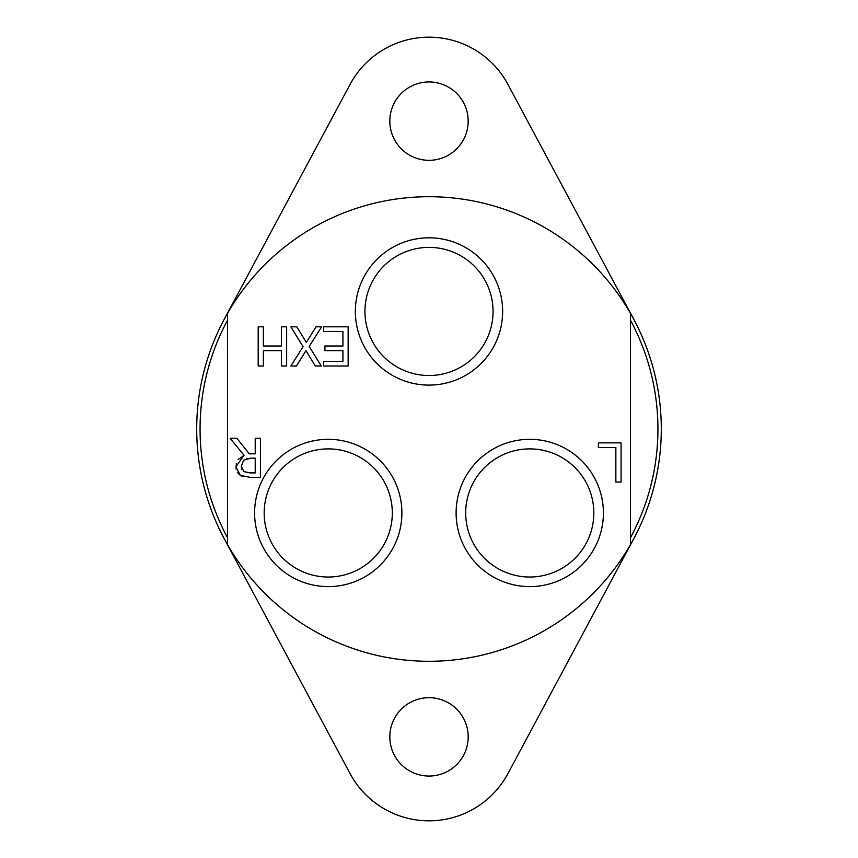 <?xml version="1.0" encoding="UTF-8"?>
<svg xmlns="http://www.w3.org/2000/svg" width="858" height="858" viewBox="0 0 858 858"><rect width="100%" height="100%" fill="white"/><g stroke="black" fill="none" stroke-linecap="round" stroke-linejoin="round"><path stroke-width="1.29" d="M389.822 121.128A39.178 39.178 0 0 1 448.595 87.205A39.178 39.178 0 0 1 448.595 155.062A39.178 39.178 0 0 1 389.822 121.128M389.822 736.872A39.178 39.178 0 0 1 448.595 702.938A39.178 39.178 0 0 1 448.595 770.795A39.178 39.178 0 0 1 389.822 736.872M633.772 538.695L507.947 773.562A89.564 89.564 0 0 1 350.053 773.562L224.228 538.695M224.228 319.305L350.053 84.438A89.564 89.564 0 0 1 507.947 84.438L633.772 319.305M593.822 512.966A64.06 64.06 0 0 1 529.761 577.026A64.06 64.06 0 0 1 465.69 512.966A64.06 64.06 0 0 1 529.761 448.895A64.06 64.06 0 0 1 593.822 512.966M456.113 512.966A73.649 73.649 0 0 0 566.58 576.748A73.649 73.649 0 0 0 566.58 449.184A73.649 73.649 0 0 0 456.113 512.966M630.512 544.562L630.512 313.438A232.303 232.303 0 0 0 227.488 313.438L227.488 544.562A232.303 232.303 0 0 0 630.512 544.562A232.303 232.303 0 0 0 630.512 313.438M254.601 512.966A73.649 73.649 0 0 0 365.068 576.748A73.649 73.649 0 0 0 365.068 449.184A73.649 73.649 0 0 0 254.601 512.966M260.424 438.245L260.424 477.423L250.322 477.423L240.347 475.364L235.907 466.784L244.037 455.298L230.094 438.245L236.862 438.245L249.238 453.828L255.212 453.828L255.212 438.245L260.424 438.245M321.278 366.001L315.304 366.001L305.974 350.665L296.45 366.001L290.83 366.001L303.089 346.696L290.83 326.812L296.793 326.812L306.327 342.439L316.044 326.812L321.664 326.812L309.18 346.439L321.278 366.001M324.935 350.632L324.935 345.999L342.932 345.999L342.932 331.456L323.627 331.456L323.627 326.812L348.144 326.812L348.144 366.001L323.627 366.001L323.627 361.368L342.932 361.368L342.932 350.632L324.935 350.632M286.636 366.001L281.424 366.001L281.424 350.632L263.395 350.632L263.395 366.001L258.183 366.001L258.183 326.812L263.395 326.812L263.395 345.999L281.424 345.999L281.424 326.812L286.636 326.812L286.636 366.001M615.862 482.046L615.862 447.501L598.369 447.501L598.369 442.867L621.074 442.867L621.074 482.046L615.862 482.046M355.351 311.454A73.649 73.649 0 0 0 465.819 375.236A73.649 73.649 0 0 0 465.819 247.672A73.649 73.649 0 0 0 355.351 311.454M392.31 512.966A64.06 64.06 0 0 1 328.239 577.026A64.06 64.06 0 0 1 264.178 512.966A64.06 64.06 0 0 1 328.239 448.895A64.06 64.06 0 0 1 392.31 512.966M493.06 311.454A64.06 64.06 0 0 1 429 375.514A64.06 64.06 0 0 1 364.94 311.454A64.06 64.06 0 0 1 429 247.383A64.06 64.06 0 0 1 493.06 311.454M236.1 469.09L236.304 463.374M238.095 459.598L244.037 455.298M242.932 476.63L240.347 475.364L237.398 472.447M241.72 468.843L241.935 469.412M247.383 458.429L246.589 458.58M250.643 458.183L243.554 460.22L241.334 466.377L243.811 471.578L250.032 472.919L255.212 472.919L255.212 458.183L250.643 458.183M630.512 537.655A228.936 228.936 0 0 0 630.512 320.345M227.488 320.345A228.936 228.936 0 0 0 227.488 537.655M227.488 313.438A232.303 232.303 0 0 0 227.488 544.562"/></g></svg>
